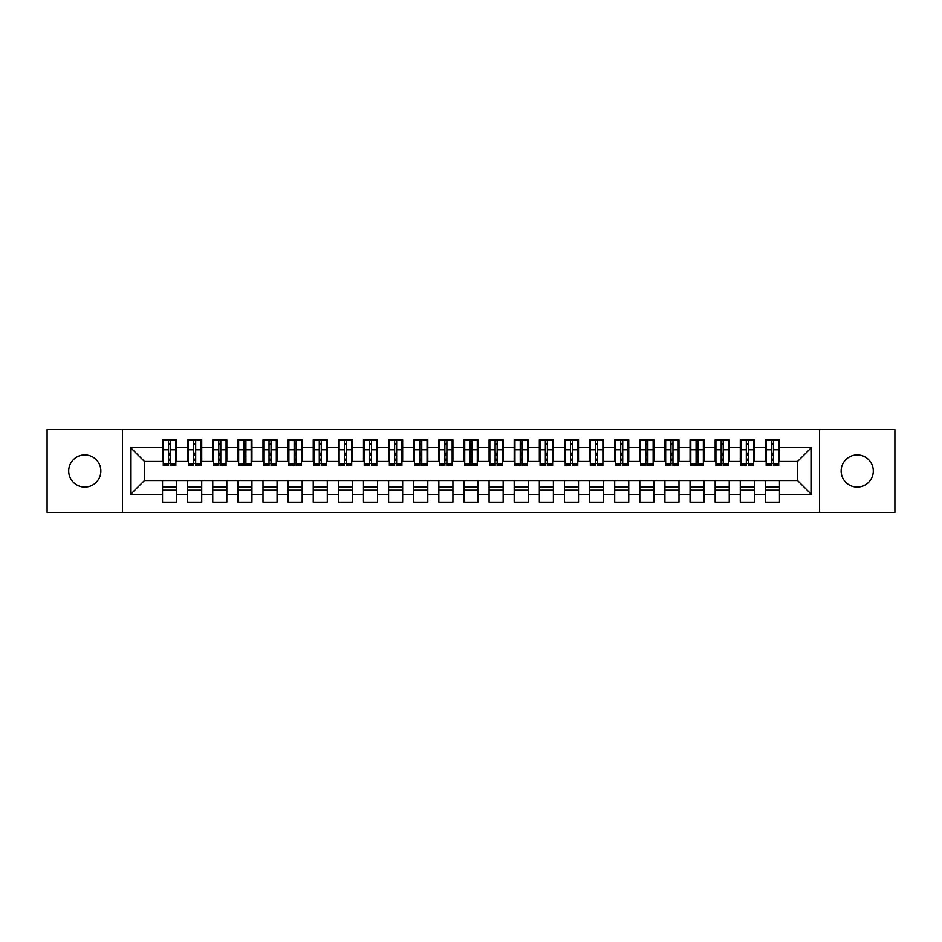 <?xml version="1.0" encoding="UTF-8"?>
<svg xmlns="http://www.w3.org/2000/svg" width="942" height="942" viewBox="0 0 942 942"><rect width="100%" height="100%" fill="white"/><g stroke="black" fill="none" stroke-linecap="round" stroke-linejoin="round"><path stroke-width="1.41" d="M857.22 454.927A16.073 16.073 0 0 0 841.147 471A16.073 16.073 0 0 0 857.22 487.073A16.073 16.073 0 0 0 873.293 471A16.073 16.073 0 0 0 857.22 454.927M84.78 454.927A16.073 16.073 0 0 0 68.707 471A16.073 16.073 0 0 0 84.78 487.073A16.073 16.073 0 0 0 100.853 471A16.073 16.073 0 0 0 84.78 454.927M819.54 512.448L894.9 512.448L894.9 429.552L819.54 429.552L819.54 512.448L122.46 512.448L122.46 429.552L47.1 429.552L47.1 512.448L122.46 512.448M771.439 455.045L773.441 455.045L771.439 455.045M779.47 486.955L765.41 486.955M765.41 490.217L779.47 490.217M746.311 455.045L748.325 455.045L746.311 455.045M754.354 486.955L740.282 486.955M740.282 490.217L754.354 490.217M721.195 455.045L723.209 455.045L721.195 455.045M729.238 486.955L715.166 486.955M715.166 490.217L729.238 490.217M696.079 455.045L698.081 455.045L696.079 455.045M704.11 486.955L690.05 486.955M690.05 490.217L704.11 490.217M670.951 455.045L672.965 455.045L670.951 455.045M678.994 486.955L664.922 486.955M664.922 490.217L678.994 490.217M645.835 455.045L647.849 455.045L645.835 455.045M653.878 486.955L639.806 486.955M639.806 490.217L653.878 490.217M620.719 455.045L622.721 455.045L620.719 455.045M628.75 486.955L614.69 486.955M614.69 490.217L628.75 490.217M595.591 455.045L597.605 455.045L595.591 455.045M603.634 486.955L589.562 486.955M589.562 490.217L603.634 490.217M570.475 455.045L572.489 455.045L570.475 455.045M578.518 486.955L564.446 486.955M564.446 490.217L578.518 490.217M545.359 455.045L547.361 455.045L545.359 455.045M553.39 486.955L539.33 486.955M539.33 490.217L553.39 490.217M520.231 455.045L522.245 455.045L520.231 455.045M528.274 486.955L514.202 486.955M514.202 490.217L528.274 490.217M495.115 455.045L497.129 455.045L495.115 455.045M503.158 486.955L489.086 486.955M489.086 490.217L503.158 490.217M469.999 455.045L472.001 455.045L469.999 455.045M478.03 486.955L463.97 486.955M463.97 490.217L478.03 490.217M444.871 455.045L446.885 455.045L444.871 455.045M452.914 486.955L438.842 486.955M438.842 490.217L452.914 490.217M419.755 455.045L421.769 455.045L419.755 455.045M427.798 486.955L413.726 486.955M413.726 490.217L427.798 490.217M394.639 455.045L396.641 455.045L394.639 455.045M402.67 486.955L388.61 486.955M388.61 490.217L402.67 490.217M369.511 455.045L371.525 455.045L369.511 455.045M377.554 486.955L363.482 486.955M363.482 490.217L377.554 490.217M344.395 455.045L346.409 455.045L344.395 455.045M352.438 486.955L338.366 486.955M338.366 490.217L352.438 490.217M319.279 455.045L321.281 455.045L319.279 455.045M327.31 486.955L313.25 486.955M313.25 490.217L327.31 490.217M294.151 455.045L296.165 455.045L294.151 455.045M302.194 486.955L288.122 486.955M288.122 490.217L302.194 490.217M269.035 455.045L271.049 455.045L269.035 455.045M277.078 486.955L263.006 486.955M263.006 490.217L277.078 490.217M243.919 455.045L245.921 455.045L243.919 455.045M251.95 486.955L237.89 486.955M237.89 490.217L251.95 490.217M218.791 455.045L220.805 455.045L218.791 455.045M226.834 486.955L212.762 486.955M212.762 490.217L226.834 490.217M193.675 455.045L195.689 455.045L193.675 455.045M201.718 486.955L187.646 486.955M187.646 490.217L201.718 490.217M819.54 429.552L122.46 429.552M163.284 461.45L144.444 461.45L130.62 447.638L130.62 494.362L162.53 494.362L162.53 502.145L176.59 502.145L176.59 494.362L187.646 494.362L187.646 502.145L201.718 502.145L201.718 494.362L212.762 494.362L212.762 502.145L226.834 502.145L226.834 494.362L237.89 494.362L237.89 502.145L251.95 502.145L251.95 494.362L263.006 494.362L263.006 502.145L277.078 502.145L277.078 494.362L288.122 494.362L288.122 502.145L302.194 502.145L302.194 494.362L313.25 494.362L313.25 502.145L327.31 502.145L327.31 494.362L338.366 494.362L338.366 502.145L352.438 502.145L352.438 494.362L363.482 494.362L363.482 502.145L377.554 502.145L377.554 494.362L388.61 494.362L388.61 502.145L402.67 502.145L402.67 494.362L413.726 494.362L413.726 502.145L427.798 502.145L427.798 494.362L438.842 494.362L438.842 502.145L452.914 502.145L452.914 494.362L463.97 494.362L463.97 502.145L478.03 502.145L478.03 494.362L489.086 494.362L489.086 502.145L503.158 502.145L503.158 494.362L514.202 494.362L514.202 502.145L528.274 502.145L528.274 494.362L539.33 494.362L539.33 502.145L553.39 502.145L553.39 494.362L564.446 494.362L564.446 502.145L578.518 502.145L578.518 494.362L589.562 494.362L589.562 502.145L603.634 502.145L603.634 494.362L614.69 494.362L614.69 502.145L628.75 502.145L628.75 494.362L639.806 494.362L639.806 502.145L653.878 502.145L653.878 494.362L664.922 494.362L664.922 502.145L678.994 502.145L678.994 494.362L690.05 494.362L690.05 502.145L704.11 502.145L704.11 494.362L715.166 494.362L715.166 502.145L729.238 502.145L729.238 494.362L740.282 494.362L740.282 502.145L754.354 502.145L754.354 494.362L765.41 494.362L765.41 502.145L779.47 502.145L779.47 480.55L797.556 480.55L797.556 461.45L778.716 461.45M130.62 447.638L162.53 447.638L162.53 461.45M797.556 461.45L811.38 447.638L779.47 447.638L779.47 439.855L765.41 439.855L765.41 447.638L754.354 447.638L754.354 439.855L740.282 439.855L740.282 447.638L729.238 447.638L729.238 439.855L715.166 439.855L715.166 447.638L704.11 447.638L704.11 439.855L690.05 439.855L690.05 447.638L678.994 447.638L678.994 439.855L664.922 439.855L664.922 447.638L653.878 447.638L653.878 439.855L639.806 439.855L639.806 447.638L628.75 447.638L628.75 439.855L614.69 439.855L614.69 447.638L603.634 447.638L603.634 439.855L589.562 439.855L589.562 447.638L578.518 447.638L578.518 439.855L564.446 439.855L564.446 447.638L553.39 447.638L553.39 439.855L539.33 439.855L539.33 447.638L528.274 447.638L528.274 439.855L514.202 439.855L514.202 447.638L503.158 447.638L503.158 439.855L489.086 439.855L489.086 447.638L478.03 447.638L478.03 439.855L463.97 439.855L463.97 447.638L452.914 447.638L452.914 439.855L438.842 439.855L438.842 447.638L427.798 447.638L427.798 439.855L413.726 439.855L413.726 447.638L402.67 447.638L402.67 439.855L388.61 439.855L388.61 447.638L377.554 447.638L377.554 439.855L363.482 439.855L363.482 447.638L352.438 447.638L352.438 439.855L338.366 439.855L338.366 447.638L327.31 447.638L327.31 439.855L313.25 439.855L313.25 447.638L302.194 447.638L302.194 439.855L288.122 439.855L288.122 447.638L277.078 447.638L277.078 439.855L263.006 439.855L263.006 447.638L251.95 447.638L251.95 439.855L237.89 439.855L237.89 447.638L226.834 447.638L226.834 439.855L212.762 439.855L212.762 447.638L201.718 447.638L201.718 439.855L187.646 439.855L187.646 447.638L176.59 447.638L176.59 439.855L162.53 439.855L162.53 447.638M811.38 447.638L811.38 494.362L779.47 494.362M754.354 494.362L754.354 480.55L779.47 480.55M765.41 494.362L765.41 480.55M779.47 447.638L779.47 461.45M729.238 494.362L729.238 480.55L754.354 480.55M740.282 494.362L740.282 480.55M765.41 447.638L765.41 461.45L753.6 461.45M754.354 447.638L754.354 461.45M704.11 494.362L704.11 480.55L729.238 480.55M715.166 494.362L715.166 480.55M740.282 447.638L740.282 461.45L728.484 461.45M729.238 447.638L729.238 461.45M678.994 494.362L678.994 480.55L704.11 480.55M690.05 494.362L690.05 480.55M715.166 447.638L715.166 461.45L703.356 461.45M704.11 447.638L704.11 461.45M653.878 494.362L653.878 480.55L678.994 480.55M664.922 494.362L664.922 480.55M690.05 447.638L690.05 461.45L678.24 461.45M678.994 447.638L678.994 461.45M628.75 494.362L628.75 480.55L653.878 480.55M639.806 494.362L639.806 480.55M664.922 447.638L664.922 461.45L653.124 461.45M653.878 447.638L653.878 461.45M603.634 494.362L603.634 480.55L628.75 480.55M614.69 494.362L614.69 480.55M639.806 447.638L639.806 461.45L627.996 461.45M628.75 447.638L628.75 461.45M578.518 494.362L578.518 480.55L603.634 480.55M589.562 494.362L589.562 480.55M614.69 447.638L614.69 461.45L602.88 461.45M603.634 447.638L603.634 461.45M553.39 494.362L553.39 480.55L578.518 480.55M564.446 494.362L564.446 480.55M589.562 447.638L589.562 461.45L577.764 461.45M578.518 447.638L578.518 461.45M528.274 494.362L528.274 480.55L553.39 480.55M539.33 494.362L539.33 480.55M564.446 447.638L564.446 461.45L552.636 461.45M553.39 447.638L553.39 461.45M503.158 494.362L503.158 480.55L528.274 480.55M514.202 494.362L514.202 480.55M539.33 447.638L539.33 461.45L527.52 461.45M528.274 447.638L528.274 461.45M478.03 494.362L478.03 480.55L503.158 480.55M489.086 494.362L489.086 480.55M514.202 447.638L514.202 461.45L502.404 461.45M503.158 447.638L503.158 461.45M452.914 494.362L452.914 480.55L478.03 480.55M463.97 494.362L463.97 480.55M489.086 447.638L489.086 461.45L477.276 461.45M478.03 447.638L478.03 461.45M427.798 494.362L427.798 480.55L452.914 480.55M438.842 494.362L438.842 480.55M463.97 447.638L463.97 461.45L452.16 461.45M452.914 447.638L452.914 461.45M402.67 494.362L402.67 480.55L427.798 480.55M413.726 494.362L413.726 480.55M438.842 447.638L438.842 461.45L427.044 461.45M427.798 447.638L427.798 461.45M377.554 494.362L377.554 480.55L402.67 480.55M388.61 494.362L388.61 480.55M413.726 447.638L413.726 461.45L401.916 461.45M402.67 447.638L402.67 461.45M352.438 494.362L352.438 480.55L377.554 480.55M363.482 494.362L363.482 480.55M388.61 447.638L388.61 461.45L376.8 461.45M377.554 447.638L377.554 461.45M327.31 494.362L327.31 480.55L352.438 480.55M338.366 494.362L338.366 480.55M363.482 447.638L363.482 461.45L351.684 461.45M352.438 447.638L352.438 461.45M302.194 494.362L302.194 480.55L327.31 480.55M313.25 494.362L313.25 480.55M338.366 447.638L338.366 461.45L326.556 461.45M327.31 447.638L327.31 461.45M277.078 494.362L277.078 480.55L302.194 480.55M288.122 494.362L288.122 480.55M313.25 447.638L313.25 461.45L301.44 461.45M302.194 447.638L302.194 461.45M251.95 494.362L251.95 480.55L277.078 480.55M263.006 494.362L263.006 480.55M288.122 447.638L288.122 461.45L276.324 461.45M277.078 447.638L277.078 461.45M226.834 494.362L226.834 480.55L251.95 480.55M237.89 494.362L237.89 480.55M263.006 447.638L263.006 461.45L251.196 461.45M251.95 447.638L251.95 461.45M201.718 494.362L201.718 480.55L226.834 480.55M212.762 494.362L212.762 480.55M237.89 447.638L237.89 461.45L226.08 461.45M226.834 447.638L226.834 461.45M176.59 494.362L176.59 480.55L201.718 480.55M187.646 494.362L187.646 480.55M212.762 447.638L212.762 461.45L200.964 461.45M201.718 447.638L201.718 461.45M168.559 455.045L170.561 455.045L168.559 455.045M176.59 486.955L162.53 486.955M162.53 490.217L176.59 490.217M130.62 494.362L144.444 480.55L176.59 480.55M162.53 494.362L162.53 480.55M187.646 447.638L187.646 461.45L175.836 461.45M176.59 447.638L176.59 461.45M144.444 461.45L144.444 480.55M766.164 461.45L765.41 461.45M741.036 461.45L740.282 461.45M715.92 461.45L715.166 461.45M690.804 461.45L690.05 461.45M665.676 461.45L664.922 461.45M640.56 461.45L639.806 461.45M615.444 461.45L614.69 461.45M590.316 461.45L589.562 461.45M565.2 461.45L564.446 461.45M540.084 461.45L539.33 461.45M514.956 461.45L514.202 461.45M489.84 461.45L489.086 461.45M464.724 461.45L463.97 461.45M439.596 461.45L438.842 461.45M414.48 461.45L413.726 461.45M389.364 461.45L388.61 461.45M364.236 461.45L363.482 461.45M339.12 461.45L338.366 461.45M314.004 461.45L313.25 461.45M288.876 461.45L288.122 461.45M263.76 461.45L263.006 461.45M238.644 461.45L237.89 461.45M213.516 461.45L212.762 461.45M188.4 461.45L187.646 461.45M811.38 494.362L797.556 480.55M163.284 440.102L175.836 440.102L163.284 440.102L163.284 465.595L168.559 465.595L168.559 440.197L175.836 440.232L175.836 465.595L170.561 465.595L170.561 440.232M168.559 443.458L170.561 443.458M168.559 463.488L170.561 463.488M170.561 460.332L168.559 460.332M168.559 459.095L170.561 459.095M176.59 451.783L175.836 451.783M176.59 455.045L175.836 455.045M163.284 451.783L162.53 451.783M163.284 455.045L162.53 455.045M188.4 440.102L200.964 440.102L188.4 440.102L188.4 465.595L193.675 465.595L193.675 440.197L200.964 440.232L200.964 465.595L195.689 465.595L195.689 440.232M193.675 443.458L195.689 443.458M193.675 463.488L195.689 463.488M195.689 460.332L193.675 460.332M193.675 459.095L195.689 459.095M201.718 451.783L200.964 451.783M201.718 455.045L200.964 455.045M188.4 451.783L187.646 451.783M188.4 455.045L187.646 455.045M213.516 440.102L226.08 440.102L213.516 440.102L213.516 465.595L218.791 465.595L218.791 440.197L226.08 440.232L226.08 465.595L220.805 465.595L220.805 440.232M218.791 443.458L220.805 443.458M218.791 463.488L220.805 463.488M220.805 460.332L218.791 460.332M218.791 459.095L220.805 459.095M226.834 451.783L226.08 451.783M226.834 455.045L226.08 455.045M213.516 451.783L212.762 451.783M213.516 455.045L212.762 455.045M238.644 440.102L251.196 440.102L238.644 440.102L238.644 465.595L243.919 465.595L243.919 440.197L251.196 440.232L251.196 465.595L245.921 465.595L245.921 440.232M243.919 443.458L245.921 443.458M243.919 463.488L245.921 463.488M245.921 460.332L243.919 460.332M243.919 459.095L245.921 459.095M251.95 451.783L251.196 451.783M251.95 455.045L251.196 455.045M238.644 451.783L237.89 451.783M238.644 455.045L237.89 455.045M263.76 440.102L276.324 440.102L263.76 440.102L263.76 465.595L269.035 465.595L269.035 440.197L276.324 440.232L276.324 465.595L271.049 465.595L271.049 440.232M269.035 443.458L271.049 443.458M269.035 463.488L271.049 463.488M271.049 460.332L269.035 460.332M269.035 459.095L271.049 459.095M277.078 451.783L276.324 451.783M277.078 455.045L276.324 455.045M263.76 451.783L263.006 451.783M263.76 455.045L263.006 455.045M288.876 440.102L301.44 440.102L288.876 440.102L288.876 465.595L294.151 465.595L294.151 440.197L301.44 440.232L301.44 465.595L296.165 465.595L296.165 440.232M294.151 443.458L296.165 443.458M294.151 463.488L296.165 463.488M296.165 460.332L294.151 460.332M294.151 459.095L296.165 459.095M302.194 451.783L301.44 451.783M302.194 455.045L301.44 455.045M288.876 451.783L288.122 451.783M288.876 455.045L288.122 455.045M314.004 440.102L326.556 440.102L314.004 440.102L314.004 465.595L319.279 465.595L319.279 440.197L326.556 440.232L326.556 465.595L321.281 465.595L321.281 440.232M319.279 443.458L321.281 443.458M319.279 463.488L321.281 463.488M321.281 460.332L319.279 460.332M319.279 459.095L321.281 459.095M327.31 451.783L326.556 451.783M327.31 455.045L326.556 455.045M314.004 451.783L313.25 451.783M314.004 455.045L313.25 455.045M339.12 440.102L351.684 440.102L339.12 440.102L339.12 465.595L344.395 465.595L344.395 440.197L351.684 440.232L351.684 465.595L346.409 465.595L346.409 440.232M344.395 443.458L346.409 443.458M344.395 463.488L346.409 463.488M346.409 460.332L344.395 460.332M344.395 459.095L346.409 459.095M352.438 451.783L351.684 451.783M352.438 455.045L351.684 455.045M339.12 451.783L338.366 451.783M339.12 455.045L338.366 455.045M364.236 440.102L376.8 440.102L364.236 440.102L364.236 465.595L369.511 465.595L369.511 440.197L376.8 440.232L376.8 465.595L371.525 465.595L371.525 440.232M369.511 443.458L371.525 443.458M369.511 463.488L371.525 463.488M371.525 460.332L369.511 460.332M369.511 459.095L371.525 459.095M377.554 451.783L376.8 451.783M377.554 455.045L376.8 455.045M364.236 451.783L363.482 451.783M364.236 455.045L363.482 455.045M389.364 440.102L401.916 440.102L389.364 440.102L389.364 465.595L394.639 465.595L394.639 440.197L401.916 440.232L401.916 465.595L396.641 465.595L396.641 440.232M394.639 443.458L396.641 443.458M394.639 463.488L396.641 463.488M396.641 460.332L394.639 460.332M394.639 459.095L396.641 459.095M402.67 451.783L401.916 451.783M402.67 455.045L401.916 455.045M389.364 451.783L388.61 451.783M389.364 455.045L388.61 455.045M414.48 440.102L427.044 440.102L414.48 440.102L414.48 465.595L419.755 465.595L419.755 440.197L427.044 440.232L427.044 465.595L421.769 465.595L421.769 440.232M419.755 443.458L421.769 443.458M419.755 463.488L421.769 463.488M421.769 460.332L419.755 460.332M419.755 459.095L421.769 459.095M427.798 451.783L427.044 451.783M427.798 455.045L427.044 455.045M414.48 451.783L413.726 451.783M414.48 455.045L413.726 455.045M439.596 440.102L452.16 440.102L439.596 440.102L439.596 465.595L444.871 465.595L444.871 440.197L452.16 440.232L452.16 465.595L446.885 465.595L446.885 440.232M444.871 443.458L446.885 443.458M444.871 463.488L446.885 463.488M446.885 460.332L444.871 460.332M444.871 459.095L446.885 459.095M452.914 451.783L452.16 451.783M452.914 455.045L452.16 455.045M439.596 451.783L438.842 451.783M439.596 455.045L438.842 455.045M464.724 440.102L477.276 440.102L464.724 440.102L464.724 465.595L469.999 465.595L469.999 440.197L477.276 440.232L477.276 465.595L472.001 465.595L472.001 440.232M469.999 443.458L472.001 443.458M469.999 463.488L472.001 463.488M472.001 460.332L469.999 460.332M469.999 459.095L472.001 459.095M478.03 451.783L477.276 451.783M478.03 455.045L477.276 455.045M464.724 451.783L463.97 451.783M464.724 455.045L463.97 455.045M489.84 440.102L502.404 440.102L489.84 440.102L489.84 465.595L495.115 465.595L495.115 440.197L502.404 440.232L502.404 465.595L497.129 465.595L497.129 440.232M495.115 443.458L497.129 443.458M495.115 463.488L497.129 463.488M497.129 460.332L495.115 460.332M495.115 459.095L497.129 459.095M503.158 451.783L502.404 451.783M503.158 455.045L502.404 455.045M489.84 451.783L489.086 451.783M489.84 455.045L489.086 455.045M514.956 440.102L527.52 440.102L514.956 440.102L514.956 465.595L520.231 465.595L520.231 440.197L527.52 440.232L527.52 465.595L522.245 465.595L522.245 440.232M520.231 443.458L522.245 443.458M520.231 463.488L522.245 463.488M522.245 460.332L520.231 460.332M520.231 459.095L522.245 459.095M528.274 451.783L527.52 451.783M528.274 455.045L527.52 455.045M514.956 451.783L514.202 451.783M514.956 455.045L514.202 455.045M540.084 440.102L552.636 440.102L540.084 440.102L540.084 465.595L545.359 465.595L545.359 440.197L552.636 440.232L552.636 465.595L547.361 465.595L547.361 440.232M545.359 443.458L547.361 443.458M545.359 463.488L547.361 463.488M547.361 460.332L545.359 460.332M545.359 459.095L547.361 459.095M553.39 451.783L552.636 451.783M553.39 455.045L552.636 455.045M540.084 451.783L539.33 451.783M540.084 455.045L539.33 455.045M565.2 440.102L577.764 440.102L565.2 440.102L565.2 465.595L570.475 465.595L570.475 440.197L577.764 440.232L577.764 465.595L572.489 465.595L572.489 440.232M570.475 443.458L572.489 443.458M570.475 463.488L572.489 463.488M572.489 460.332L570.475 460.332M570.475 459.095L572.489 459.095M578.518 451.783L577.764 451.783M578.518 455.045L577.764 455.045M565.2 451.783L564.446 451.783M565.2 455.045L564.446 455.045M590.316 440.102L602.88 440.102L590.316 440.102L590.316 465.595L595.591 465.595L595.591 440.197L602.88 440.232L602.88 465.595L597.605 465.595L597.605 440.232M595.591 443.458L597.605 443.458M595.591 463.488L597.605 463.488M597.605 460.332L595.591 460.332M595.591 459.095L597.605 459.095M603.634 451.783L602.88 451.783M603.634 455.045L602.88 455.045M590.316 451.783L589.562 451.783M590.316 455.045L589.562 455.045M615.444 440.102L627.996 440.102L615.444 440.102L615.444 465.595L620.719 465.595L620.719 440.197L627.996 440.232L627.996 465.595L622.721 465.595L622.721 440.232M620.719 443.458L622.721 443.458M620.719 463.488L622.721 463.488M622.721 460.332L620.719 460.332M620.719 459.095L622.721 459.095M628.75 451.783L627.996 451.783M628.75 455.045L627.996 455.045M615.444 451.783L614.69 451.783M615.444 455.045L614.69 455.045M640.56 440.102L653.124 440.102L640.56 440.102L640.56 465.595L645.835 465.595L645.835 440.197L653.124 440.232L653.124 465.595L647.849 465.595L647.849 440.232M645.835 443.458L647.849 443.458M645.835 463.488L647.849 463.488M647.849 460.332L645.835 460.332M645.835 459.095L647.849 459.095M653.878 451.783L653.124 451.783M653.878 455.045L653.124 455.045M640.56 451.783L639.806 451.783M640.56 455.045L639.806 455.045M665.676 440.102L678.24 440.102L665.676 440.102L665.676 465.595L670.951 465.595L670.951 440.197L678.24 440.232L678.24 465.595L672.965 465.595L672.965 440.232M670.951 443.458L672.965 443.458M670.951 463.488L672.965 463.488M672.965 460.332L670.951 460.332M670.951 459.095L672.965 459.095M678.994 451.783L678.24 451.783M678.994 455.045L678.24 455.045M665.676 451.783L664.922 451.783M665.676 455.045L664.922 455.045M690.804 440.102L703.356 440.102L690.804 440.102L690.804 465.595L696.079 465.595L696.079 440.197L703.356 440.232L703.356 465.595L698.081 465.595L698.081 440.232M696.079 443.458L698.081 443.458M696.079 463.488L698.081 463.488M698.081 460.332L696.079 460.332M696.079 459.095L698.081 459.095M704.11 451.783L703.356 451.783M704.11 455.045L703.356 455.045M690.804 451.783L690.05 451.783M690.804 455.045L690.05 455.045M715.92 440.102L728.484 440.102L715.92 440.102L715.92 465.595L721.195 465.595L721.195 440.197L728.484 440.232L728.484 465.595L723.209 465.595L723.209 440.232M721.195 443.458L723.209 443.458M721.195 463.488L723.209 463.488M723.209 460.332L721.195 460.332M721.195 459.095L723.209 459.095M729.238 451.783L728.484 451.783M729.238 455.045L728.484 455.045M715.92 451.783L715.166 451.783M715.92 455.045L715.166 455.045M741.036 440.102L753.6 440.102L741.036 440.102L741.036 465.595L746.311 465.595L746.311 440.197L753.6 440.232L753.6 465.595L748.325 465.595L748.325 440.232M746.311 443.458L748.325 443.458M746.311 463.488L748.325 463.488M748.325 460.332L746.311 460.332M746.311 459.095L748.325 459.095M754.354 451.783L753.6 451.783M754.354 455.045L753.6 455.045M741.036 451.783L740.282 451.783M741.036 455.045L740.282 455.045M766.164 440.102L778.716 440.102L766.164 440.102L766.164 465.595L771.439 465.595L771.439 440.197L778.716 440.232L778.716 465.595L773.441 465.595L773.441 440.232M771.439 443.458L773.441 443.458M771.439 463.488L773.441 463.488M773.441 460.332L771.439 460.332M771.439 459.095L773.441 459.095M779.47 451.783L778.716 451.783M779.47 455.045L778.716 455.045M766.164 451.783L765.41 451.783M766.164 455.045L765.41 455.045M163.284 440.232L168.559 440.232M170.561 463.876L175.836 463.876M170.561 449.734L175.836 449.734M163.284 463.876L168.559 463.876M163.284 449.734L168.559 449.734M168.559 453.137L170.561 453.137M168.559 444.129L170.561 444.129M188.4 440.232L193.675 440.232M195.689 463.876L200.964 463.876M195.689 449.734L200.964 449.734M188.4 463.876L193.675 463.876M188.4 449.734L193.675 449.734M193.675 453.137L195.689 453.137M193.675 444.129L195.689 444.129M213.516 440.232L218.791 440.232M220.805 463.876L226.08 463.876M220.805 449.734L226.08 449.734M213.516 463.876L218.791 463.876M213.516 449.734L218.791 449.734M218.791 453.137L220.805 453.137M218.791 444.129L220.805 444.129M238.644 440.232L243.919 440.232M245.921 463.876L251.196 463.876M245.921 449.734L251.196 449.734M238.644 463.876L243.919 463.876M238.644 449.734L243.919 449.734M243.919 453.137L245.921 453.137M243.919 444.129L245.921 444.129M263.76 440.232L269.035 440.232M271.049 463.876L276.324 463.876M271.049 449.734L276.324 449.734M263.76 463.876L269.035 463.876M263.76 449.734L269.035 449.734M269.035 453.137L271.049 453.137M269.035 444.129L271.049 444.129M288.876 440.232L294.151 440.232M296.165 463.876L301.44 463.876M296.165 449.734L301.44 449.734M288.876 463.876L294.151 463.876M288.876 449.734L294.151 449.734M294.151 453.137L296.165 453.137M294.151 444.129L296.165 444.129M314.004 440.232L319.279 440.232M321.281 463.876L326.556 463.876M321.281 449.734L326.556 449.734M314.004 463.876L319.279 463.876M314.004 449.734L319.279 449.734M319.279 453.137L321.281 453.137M319.279 444.129L321.281 444.129M339.12 440.232L344.395 440.232M346.409 463.876L351.684 463.876M346.409 449.734L351.684 449.734M339.12 463.876L344.395 463.876M339.12 449.734L344.395 449.734M344.395 453.137L346.409 453.137M344.395 444.129L346.409 444.129M364.236 440.232L369.511 440.232M371.525 463.876L376.8 463.876M371.525 449.734L376.8 449.734M364.236 463.876L369.511 463.876M364.236 449.734L369.511 449.734M369.511 453.137L371.525 453.137M369.511 444.129L371.525 444.129M389.364 440.232L394.639 440.232M396.641 463.876L401.916 463.876M396.641 449.734L401.916 449.734M389.364 463.876L394.639 463.876M389.364 449.734L394.639 449.734M394.639 453.137L396.641 453.137M394.639 444.129L396.641 444.129M414.48 440.232L419.755 440.232M421.769 463.876L427.044 463.876M421.769 449.734L427.044 449.734M414.48 463.876L419.755 463.876M414.48 449.734L419.755 449.734M419.755 453.137L421.769 453.137M419.755 444.129L421.769 444.129M439.596 440.232L444.871 440.232M446.885 463.876L452.16 463.876M446.885 449.734L452.16 449.734M439.596 463.876L444.871 463.876M439.596 449.734L444.871 449.734M444.871 453.137L446.885 453.137M444.871 444.129L446.885 444.129M464.724 440.232L469.999 440.232M472.001 463.876L477.276 463.876M472.001 449.734L477.276 449.734M464.724 463.876L469.999 463.876M464.724 449.734L469.999 449.734M469.999 453.137L472.001 453.137M469.999 444.129L472.001 444.129M489.84 440.232L495.115 440.232M497.129 463.876L502.404 463.876M497.129 449.734L502.404 449.734M489.84 463.876L495.115 463.876M489.84 449.734L495.115 449.734M495.115 453.137L497.129 453.137M495.115 444.129L497.129 444.129M514.956 440.232L520.231 440.232M522.245 463.876L527.52 463.876M522.245 449.734L527.52 449.734M514.956 463.876L520.231 463.876M514.956 449.734L520.231 449.734M520.231 453.137L522.245 453.137M520.231 444.129L522.245 444.129M540.084 440.232L545.359 440.232M547.361 463.876L552.636 463.876M547.361 449.734L552.636 449.734M540.084 463.876L545.359 463.876M540.084 449.734L545.359 449.734M545.359 453.137L547.361 453.137M545.359 444.129L547.361 444.129M565.2 440.232L570.475 440.232M572.489 463.876L577.764 463.876M572.489 449.734L577.764 449.734M565.2 463.876L570.475 463.876M565.2 449.734L570.475 449.734M570.475 453.137L572.489 453.137M570.475 444.129L572.489 444.129M590.316 440.232L595.591 440.232M597.605 463.876L602.88 463.876M597.605 449.734L602.88 449.734M590.316 463.876L595.591 463.876M590.316 449.734L595.591 449.734M595.591 453.137L597.605 453.137M595.591 444.129L597.605 444.129M615.444 440.232L620.719 440.232M622.721 463.876L627.996 463.876M622.721 449.734L627.996 449.734M615.444 463.876L620.719 463.876M615.444 449.734L620.719 449.734M620.719 453.137L622.721 453.137M620.719 444.129L622.721 444.129M640.56 440.232L645.835 440.232M647.849 463.876L653.124 463.876M647.849 449.734L653.124 449.734M640.56 463.876L645.835 463.876M640.56 449.734L645.835 449.734M645.835 453.137L647.849 453.137M645.835 444.129L647.849 444.129M665.676 440.232L670.951 440.232M672.965 463.876L678.24 463.876M672.965 449.734L678.24 449.734M665.676 463.876L670.951 463.876M665.676 449.734L670.951 449.734M670.951 453.137L672.965 453.137M670.951 444.129L672.965 444.129M690.804 440.232L696.079 440.232M698.081 463.876L703.356 463.876M698.081 449.734L703.356 449.734M690.804 463.876L696.079 463.876M690.804 449.734L696.079 449.734M696.079 453.137L698.081 453.137M696.079 444.129L698.081 444.129M715.92 440.232L721.195 440.232M723.209 463.876L728.484 463.876M723.209 449.734L728.484 449.734M715.92 463.876L721.195 463.876M715.92 449.734L721.195 449.734M721.195 453.137L723.209 453.137M721.195 444.129L723.209 444.129M741.036 440.232L746.311 440.232M748.325 463.876L753.6 463.876M748.325 449.734L753.6 449.734M741.036 463.876L746.311 463.876M741.036 449.734L746.311 449.734M746.311 453.137L748.325 453.137M746.311 444.129L748.325 444.129M766.164 440.232L771.439 440.232M773.441 463.876L778.716 463.876M773.441 449.734L778.716 449.734M766.164 463.876L771.439 463.876M766.164 449.734L771.439 449.734M771.439 453.137L773.441 453.137M771.439 444.129L773.441 444.129"/></g></svg>

